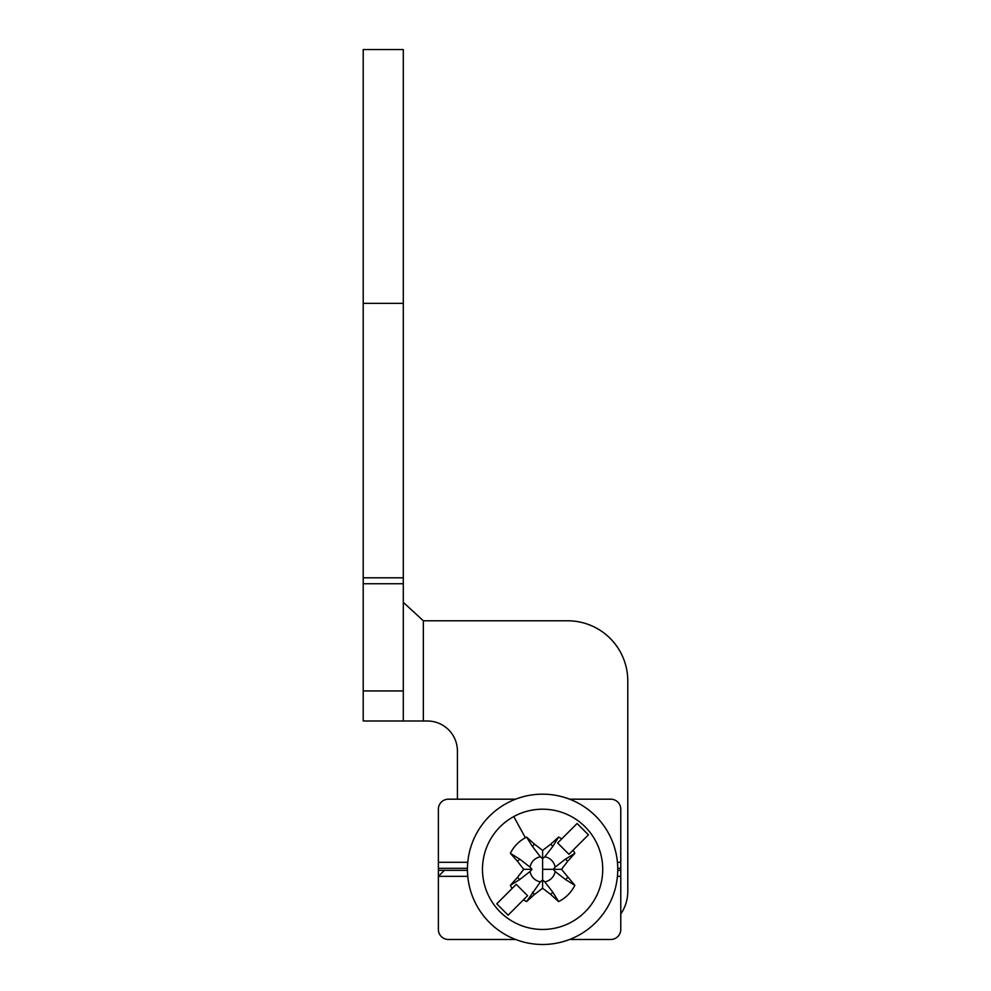 <?xml version="1.0" encoding="UTF-8"?>
<svg xmlns="http://www.w3.org/2000/svg" width="991" height="991" viewBox="0 0 991 991"><rect width="100%" height="100%" fill="white"/><g stroke="black" fill="none" stroke-linecap="round" stroke-linejoin="round"><path stroke-width="1.49" d="M363.214 303.345L403.3 303.345L403.3 49.55L363.214 49.55L363.214 721.002L403.3 721.002L403.3 690.938L363.214 690.938M403.3 303.345L403.3 690.938M427.356 721.002A30.064 30.064 0 0 1 457.421 751.067L457.421 799.18L457.421 751.067A30.064 30.064 0 0 0 427.356 721.002L403.3 721.002M423.343 721.002L423.343 620.787L567.657 620.787A60.129 60.129 0 0 1 627.786 680.916L627.786 891.38A40.086 40.086 0 0 1 620.775 914.024M627.786 891.38L627.786 680.916M567.657 620.787L423.343 620.787L403.3 602.355M555.146 867.15L565.452 859.147L567.769 861.204L561.513 869.33L553.213 869.33L555.146 867.15A12.722 12.722 0 0 0 544.777 856.794L552.78 846.475L550.736 844.159L542.597 850.414L542.597 858.714L544.777 856.794M544.777 881.866L552.78 892.185L550.736 894.501L542.597 888.233L542.597 879.934L544.777 881.866A12.722 12.722 0 0 0 555.146 871.51L553.213 869.33L542.597 869.33L542.597 858.714L540.417 856.794A12.722 12.722 0 0 0 530.061 867.15L519.755 859.147L517.426 861.204L523.694 869.33L531.994 869.33L530.061 871.51A12.722 12.722 0 0 0 540.417 881.866L526.593 901.575L534.471 894.501L532.427 892.185M542.597 869.33L542.597 879.934L540.417 881.866M531.994 869.33L530.061 867.15M565.452 859.147L574.842 853.325A35.998 35.998 0 0 0 573.083 850.179L568.958 854.304L557.623 842.969L561.748 838.844A35.998 35.998 0 0 0 558.614 837.085L550.736 844.159M552.78 846.475L558.614 837.085M540.417 856.794L532.427 846.475L534.471 844.159L526.593 837.085A35.998 35.998 0 0 0 510.353 853.325L517.426 861.204M542.597 850.414L534.471 844.159M574.842 853.325L567.769 861.204M561.513 869.33L574.842 885.335A35.998 35.998 0 0 1 558.614 901.575L552.78 892.185M571.435 922.101A60.129 60.129 0 0 0 595.368 840.504A60.129 60.129 0 0 0 513.772 816.559A60.129 60.129 0 0 0 489.839 898.156A60.129 60.129 0 0 0 571.435 922.101M588.431 834.831L573.083 850.179L588.431 834.831L577.096 823.496L561.748 838.844L576.514 824.078M530.061 871.51L519.755 879.5L517.426 877.456L523.694 869.33M519.755 879.5L510.353 885.335A35.998 35.998 0 0 0 512.112 888.469L496.776 903.817L508.11 915.164L523.459 899.816A35.998 35.998 0 0 0 526.593 901.575M497.358 903.235L516.237 884.344L527.584 895.691L508.11 915.164M542.597 888.233L534.471 894.501M532.427 846.475L526.593 837.085M519.755 859.147L510.353 853.325M555.146 871.51L565.452 879.5L567.769 877.456M565.452 879.5L574.842 885.335M510.353 885.335L517.426 877.456M550.736 894.501L558.614 901.575M578.633 935.293A75.167 75.167 0 0 0 608.561 833.295A75.167 75.167 0 0 0 506.562 803.367A75.167 75.167 0 0 0 476.646 905.365A75.167 75.167 0 0 0 578.633 935.293M516.237 884.344L514.032 886.561M515.617 799.18L448.403 799.18A10.021 10.021 0 0 0 438.381 809.201L438.381 929.459A10.021 10.021 0 0 0 448.403 939.48L515.617 939.48M569.59 799.18L610.753 799.18A10.021 10.021 0 0 1 620.775 809.201L620.775 862.306L617.443 862.306M467.764 862.306L438.381 862.306M617.752 868.327L620.775 868.327L620.775 862.306M620.775 868.327L620.775 870.333L617.752 870.333M569.59 939.48L610.753 939.48A10.021 10.021 0 0 0 620.775 929.459L620.775 870.333M467.764 876.341L438.381 876.341L444.389 870.333M620.775 876.341L617.443 876.341M403.3 577.803L363.214 577.803M363.214 583.736L403.3 583.736M513.772 816.559L525.341 837.742M438.381 870.333L467.442 870.333M467.442 868.327L438.381 868.327"/></g></svg>
